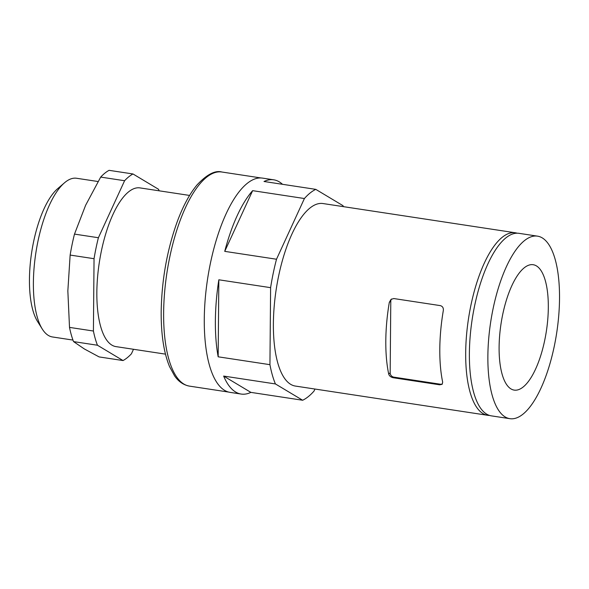 <?xml version="1.0" encoding="UTF-8"?>
<svg xmlns="http://www.w3.org/2000/svg" width="589" height="589" viewBox="0 0 589 589"><rect width="100%" height="100%" fill="white"/><g stroke="black" fill="none" stroke-linecap="round" stroke-linejoin="round"><path stroke-width="0.88" d="M523.187 386.98A63.406 22.964 98.6 0 0 547.792 319.076A63.406 22.964 98.6 0 0 533.236 264.726A63.406 22.964 98.6 0 0 501.003 323.965A63.406 22.964 98.6 0 0 514.175 390.102A63.406 22.964 98.6 0 0 523.187 386.98M487.869 356.271A92.304 33.433 98.6 0 0 509.838 418.669A92.304 33.433 98.6 0 0 556.76 332.439A92.304 33.433 98.6 0 0 537.58 236.16A92.304 33.433 98.6 0 0 487.869 356.271M537.58 236.16L519.086 233.347A92.304 33.433 98.6 0 0 469.381 353.459A92.304 33.433 98.6 0 0 491.344 415.856L509.838 418.669M517.216 233.215A92.304 33.433 98.6 0 0 515.39 232.788A92.304 33.433 98.6 0 0 465.685 352.899A92.304 33.433 98.6 0 0 487.648 415.289A92.304 33.433 98.6 0 0 489.518 415.429M282.506 184.305A108.354 39.242 98.6 0 0 273.73 179.814L262.635 178.128A108.354 39.242 98.6 0 0 204.28 319.128A108.354 39.242 98.6 0 0 230.063 392.37L241.159 394.056A108.354 39.242 98.6 0 0 250.877 392.377L302.65 400.248A108.354 39.242 98.6 0 0 314.025 391.089L314.968 389.042M273.73 179.814A108.354 39.242 98.6 0 0 264.012 181.493L315.785 189.363A108.354 39.242 98.6 0 0 304.41 198.53L252.637 190.659A108.354 39.242 98.6 0 0 224.733 251.363L276.506 259.234A108.354 39.242 98.6 0 0 270.609 287.66L218.836 279.79A108.354 39.242 98.6 0 0 215.375 320.814A108.354 39.242 98.6 0 0 218.166 356.809L269.939 364.672A108.354 39.242 98.6 0 0 275.416 383.94L223.643 376.069A108.354 39.242 98.6 0 0 241.159 394.056M343.409 206.643A108.354 39.242 98.6 0 0 343.012 205.679L315.785 189.363M515.39 232.788L323.089 203.558A92.304 33.433 98.6 0 0 273.384 323.663A92.304 33.433 98.6 0 0 295.347 386.06L487.648 415.289M276.506 259.234L304.41 198.53M269.939 364.672L270.609 287.66M302.65 400.248L275.416 383.94M442.405 383.94A4.013 3.482 51.2 0 1 440.425 384.227L393.827 377.144A4.013 3.482 51.2 0 1 390.168 372.808L390.787 301.178A4.013 3.482 51.2 0 1 391.567 299.006M388.688 373.993C389.241 375.885 390.713 377.122 393.106 377.718L439.703 384.808L442.037 384.337L442.685 382.202A92.304 33.433 -81.4 0 1 439.799 348.96A92.304 33.433 -81.4 0 1 443.311 310.572C443.62 307.995 442.648 306.346 440.395 305.632L393.798 298.549L391.037 299.367L389.314 302.363A92.304 33.433 98.6 0 0 385.802 340.759A92.304 33.433 98.6 0 0 388.688 373.993L390.168 372.808M252.637 190.659L224.733 251.363M218.836 279.79L218.166 356.809M223.643 376.069L250.877 392.377M159.133 190.807A96.316 34.884 98.6 0 0 158.559 189.29L132.989 173.969L109.083 170.331A96.316 34.884 98.6 0 0 100.69 177.09L85.611 205.296L74.494 234.098A96.316 34.884 98.6 0 0 70.143 255.066L67.845 290.929L69.509 327.396A96.316 34.884 98.6 0 0 73.551 341.605L84.36 348.96L99.121 356.919L123.027 360.556A96.316 34.884 98.6 0 0 131.421 353.798L133.497 349.277M69.509 327.396L93.415 331.025A96.316 34.884 98.6 0 0 97.457 345.235L123.027 360.556M70.143 255.066L94.049 258.704L93.415 331.025M74.494 234.098L98.4 237.735A96.316 34.884 98.6 0 0 94.049 258.704M100.69 177.09L124.596 180.727L98.4 237.735M73.551 341.605L97.457 345.235M189.592 195.438L140.072 187.913A80.259 29.067 98.6 0 0 96.846 292.358A80.259 29.067 98.6 0 0 115.945 346.612L165.465 354.136M132.989 173.969A96.316 34.884 98.6 0 0 124.596 180.727M98.054 181.522L76.614 178.268A80.259 29.067 98.6 0 0 64.495 182.804L57.7 188.649A72.874 26.395 98.6 0 0 29.45 279.363A72.874 26.395 98.6 0 0 37.512 321.425L42.268 329.03A80.259 29.067 98.6 0 0 52.487 336.967L72.977 340.081M64.495 182.804A80.259 29.067 98.6 0 0 33.389 282.705A80.259 29.067 98.6 0 0 42.268 329.03M163.632 312.921A108.273 39.213 98.6 0 0 189.4 386.112C181.434 384.588 176.958 379.316 174.543 375.811L169.522 366.564C163.816 352.649 161.033 334.338 161.18 311.633C161.732 279.701 167.151 249.545 177.436 221.14C183.194 205.767 189.746 193.663 197.109 184.843C206.953 174.381 215.228 170.103 221.943 172.025A108.273 39.213 98.6 0 0 163.632 312.921M393.827 377.144L393.106 377.718M440.425 384.227L439.703 384.808M390.787 301.178L389.314 302.363M261.126 177.981L221.943 172.025M228.584 392.068L189.4 386.112"/></g></svg>
